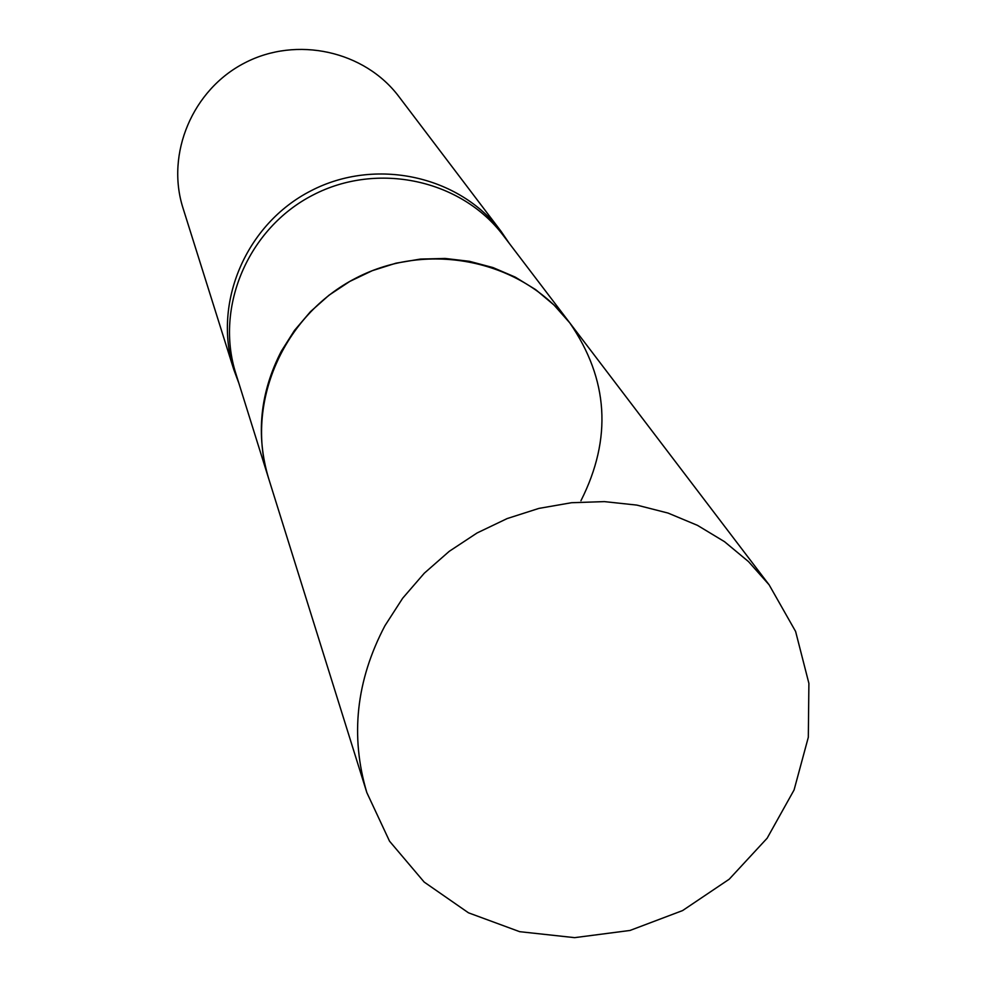 <?xml version="1.0" encoding="UTF-8"?>
<svg xmlns="http://www.w3.org/2000/svg" width="987" height="987" viewBox="0 0 987 987"><rect width="100%" height="100%" fill="white"/><g stroke="black" fill="none" stroke-linecap="round" stroke-linejoin="round"><path stroke-width="1.48" d="M366.831 792.598L235.856 373.604C214.598 307.068 248.218 228.17 312.99 195.031C377.515 161.387 461.311 179.634 503.271 235.486L569.733 322.823C522.876 260.42 428.666 240.186 355.9 278.112C282.862 315.495 244.838 404.028 268.6 478.35C255.744 435.057 259.988 392.678 281.32 351.224L294.459 330.448L310.498 311.621L329.066 295.162L349.805 281.418L372.272 270.685L395.972 263.184L420.413 259.075L445.075 258.446L469.43 261.308L492.982 267.563L515.214 277.088L535.694 289.66L553.991 305.02L569.733 322.823L769.12 584.822L795.608 631.458L808.896 683.362L808.316 737.289L794.079 789.958L767.146 838.21L729.208 879.22L682.572 910.582L630.002 930.457L574.607 937.65L519.668 931.679L468.48 912.815L424.176 882.07L389.544 841.195L366.831 792.598C350.077 736.142 356.11 680.512 384.942 625.721L402.684 598.208L424.274 573.225L449.245 551.326L477.079 532.968L507.182 518.557L538.89 508.404L571.547 502.716L604.414 501.618L636.825 505.097L668.076 513.08L697.501 525.368L724.507 541.678L748.541 561.64L769.12 584.822M580.948 500.705C612.298 438.586 608.56 379.292 569.733 322.823M509.366 243.505L501.149 231.439C459.214 175.513 375.381 157.204 310.843 190.861C246.034 224.012 212.452 302.972 233.783 369.545L238.854 383.227M501.149 231.439L398.908 96.615C364.61 50.905 296.754 35.779 244.751 62.897C192.527 89.62 165.594 153.701 183.014 208.121L233.783 369.545"/></g></svg>
